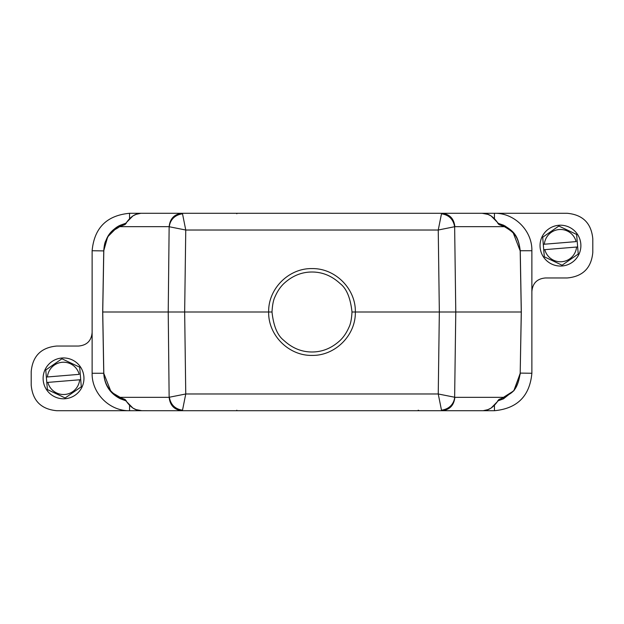 <?xml version="1.0" encoding="UTF-8"?>
<svg xmlns="http://www.w3.org/2000/svg" width="624" height="624" viewBox="0 0 624 624"><rect width="100%" height="100%" fill="white"/><g stroke="black" fill="none" stroke-linecap="round" stroke-linejoin="round"><path stroke-width="0.94" d="M272.009 312C273.515 325.985 277.415 335.416 283.717 340.283C292.102 348.091 301.532 351.991 312 351.991C322.468 351.991 331.898 348.091 340.283 340.283C343.738 336.944 346.624 332.623 348.949 327.304C350.61 324.09 351.624 318.981 351.991 312C350.485 298.015 346.585 288.584 340.283 283.717C331.898 275.909 322.468 272.009 312 272.009C301.532 272.009 292.102 275.909 283.717 283.717C280.262 287.056 277.376 291.377 275.051 296.696C273.39 299.91 272.376 305.019 272.009 312L268.663 312C268.102 288.779 288.811 268.094 312 268.601C335.182 268.094 355.906 288.772 355.337 312L351.991 312M498.989 224.57L504.403 226.668L503.474 225.155L497.749 223.205L498.989 224.57L497.812 222.76L498.256 223.454L503.474 225.155C513.022 230.903 518.209 234.468 520.26 250.91L521.321 312L355.337 312C355.898 335.221 335.189 355.906 312 355.399C288.818 355.906 268.094 335.228 268.663 312L184.657 312L185.757 230.022L169.361 226.769C169.276 225.693 170.477 215.545 182.512 213.798L182.294 213.291L141.82 213.291C135.868 213.143 130.619 216.419 126.095 223.127L120.526 225.155L119.597 226.668L125.011 224.57L126.251 223.205L120.526 225.155C111.852 229.741 105.261 235.505 103.74 250.91L92.126 250.731C94.263 227.916 106.743 215.436 129.558 213.291L141.82 213.291M562.138 265.98A20.42 20.42 0 0 1 540.111 247.299A20.42 20.42 0 0 1 558.792 225.28A20.42 20.42 0 0 1 580.819 243.953A20.42 20.42 0 0 1 562.138 265.98M577.652 246.948L576.638 234.601A19.57 19.57 0 0 0 576.475 234.374L559.003 226.114A19.57 19.57 0 0 0 558.862 226.122A19.57 19.57 0 0 0 558.722 226.138L542.833 237.136A19.57 19.57 0 0 0 542.716 237.393L543.278 244.312L576.124 241.613A16.169 16.169 0 0 0 544.362 244.218L543.278 244.312L544.3 256.651A19.57 19.57 0 0 0 544.456 256.885L561.928 265.145A19.57 19.57 0 0 0 562.068 265.138A19.57 19.57 0 0 0 562.208 265.122L578.097 254.116A19.57 19.57 0 0 0 578.222 253.867L577.652 246.948L576.568 247.034L577.652 246.948M543.73 249.74L576.568 247.034A16.169 16.169 0 0 1 544.807 249.647L543.73 249.74M65.208 398.72A20.42 20.42 0 0 1 43.181 380.047A20.42 20.42 0 0 1 61.862 358.02A20.42 20.42 0 0 1 83.889 376.701A20.42 20.42 0 0 1 65.208 398.72M80.722 379.688L79.7 367.349A19.57 19.57 0 0 0 79.544 367.115L62.072 358.855A19.57 19.57 0 0 0 61.932 358.862A19.57 19.57 0 0 0 61.792 358.878L45.903 369.884A19.57 19.57 0 0 0 45.778 370.133L46.348 377.052L79.193 374.353A16.169 16.169 0 0 0 47.432 376.966L46.348 377.052L47.362 389.399A19.57 19.57 0 0 0 47.525 389.626L64.997 397.886A19.57 19.57 0 0 0 65.138 397.878A19.57 19.57 0 0 0 65.278 397.862L81.167 386.864A19.57 19.57 0 0 0 81.284 386.607L80.722 379.688L79.638 379.782L80.722 379.688M46.8 382.481L79.638 379.782A16.169 16.169 0 0 1 47.876 382.387L46.8 382.481M126.188 401.24L132.889 408.065L136.087 409.625L141.82 410.701L182.294 410.709C174.416 409.921 170.032 405.467 169.143 397.332L119.597 397.332C109.738 392.449 104.473 384.368 103.802 373.09L103.74 373.09C104.419 385.039 110.019 393.619 120.526 398.845L119.597 397.332L125.011 399.43L126.251 400.795L120.526 398.845L126.095 400.873C130.619 407.589 135.868 410.865 141.82 410.709L56.722 410.709C41.168 409.243 32.659 400.741 31.2 385.18L31.2 371.561C32.659 356 41.168 347.498 56.722 346.039L78.515 346.039C86.876 345.322 91.416 340.79 92.126 332.42L92.126 250.731M196.513 213.291L226.372 213.291M227.69 213.291L233.353 213.291M390.647 213.291L396.31 213.291M419.344 213.291L459.935 213.291M111.056 391.817L103.748 373.269L102.679 312L168.223 312L169.143 226.668C170.032 218.533 174.416 214.079 182.294 213.291L567.278 213.291C582.832 214.757 591.341 223.259 592.8 238.82L592.8 252.439C591.341 268 582.832 276.502 567.278 277.961L545.485 277.961C537.124 278.678 532.584 283.21 531.874 291.58L531.874 373.269C529.737 396.084 517.257 408.564 494.442 410.709L482.18 410.709C488.132 410.857 493.381 407.581 497.905 400.873L503.474 398.845L504.403 397.332L498.989 399.43L497.749 400.795L503.474 398.845L514.262 390.218L520.26 373.09L531.874 373.269M458.047 410.709L419.344 410.709L418.181 410.21M397.621 410.709L196.513 410.709M92.126 332.42L92.126 373.269C91.666 393.276 109.551 411.169 129.566 410.709L129.566 405.53M120.526 225.155C116.672 226.699 112.897 229.811 109.2 234.499L105.628 241.129C104.731 242.853 104.107 246.113 103.74 250.91L102.679 312L103.802 250.91C106.766 230.568 114.301 230.896 119.597 226.668L169.143 226.668M125.869 223.298L120.026 225.389M117.944 226.512L107.695 236.792L103.748 250.731M531.874 291.58L531.874 250.731C532.334 230.724 514.449 212.831 494.434 213.291L494.434 218.47M497.905 223.127C493.381 216.411 488.132 213.135 482.18 213.291L441.706 213.291C449.584 214.079 453.968 218.533 454.857 226.668L504.403 226.668C513.256 232.019 518.31 235.388 520.198 250.91L512.951 232.19M498.131 400.702L513.786 390.827L520.252 373.269M285.862 410.709L286.658 410.709M300.222 410.709L317.054 410.709M337.342 410.709L338.146 410.709M125.869 400.702L111.431 392.231M498.131 223.298L504.301 225.56M505.144 225.997L512.561 231.761M520.26 250.91L521.321 312L520.198 373.09C517.234 393.432 509.699 393.104 504.403 397.332L454.857 397.332C453.968 405.467 449.584 409.921 441.706 410.709L482.18 410.709L441.706 410.709L441.488 410.202C453.515 408.455 454.724 398.315 454.639 397.231L454.857 397.332M125.011 399.43L126.095 400.873M125.011 224.57L126.095 223.127M498.989 399.43L497.905 400.873M204.641 410.709L196.56 410.709M397.566 410.709L396.201 410.709M427.44 410.709L419.359 410.709M182.512 410.202L185.757 393.978L169.361 397.231C170.656 404.711 175.04 409.032 182.512 410.202L182.294 410.709L441.706 410.709M169.143 397.332L168.223 312L184.657 312L185.757 393.978L438.243 393.978L454.639 397.231L455.777 312L454.639 226.769C453.344 219.289 448.96 214.968 441.488 213.798L441.706 213.291M387.34 213.291L236.824 213.291L236.824 213.782M454.857 226.668L438.243 230.022L441.488 213.798M236.824 410.218L236.675 410.709M182.512 213.798L185.757 230.022L438.243 230.022L439.343 312L438.243 393.978L441.488 410.202M92.126 373.269L103.748 373.269M129.558 213.291L129.558 218.478M531.874 250.731L520.252 250.731M494.442 410.709L494.442 405.522M103.802 373.09L102.734 312L103.802 250.91M520.198 250.91L521.266 312L520.198 373.09M520.26 373.09L520.213 374.236M140.611 213.346L136.126 214.36L132.92 215.912L126.188 222.76M204.524 213.291L203.713 213.291M199.009 213.291L196.981 213.291M427.019 213.291L424.991 213.291M420.287 213.291L419.476 213.291M427.487 213.291L482.18 213.291L487.913 214.375L491.111 215.935L497.812 222.76M483.389 410.654L487.874 409.64L491.08 408.088L497.812 401.24M426.481 410.709L423.61 410.709M420.763 410.709L419.453 410.709M204.524 410.709L203.206 410.709M200.179 410.709L196.95 410.709"/></g></svg>
